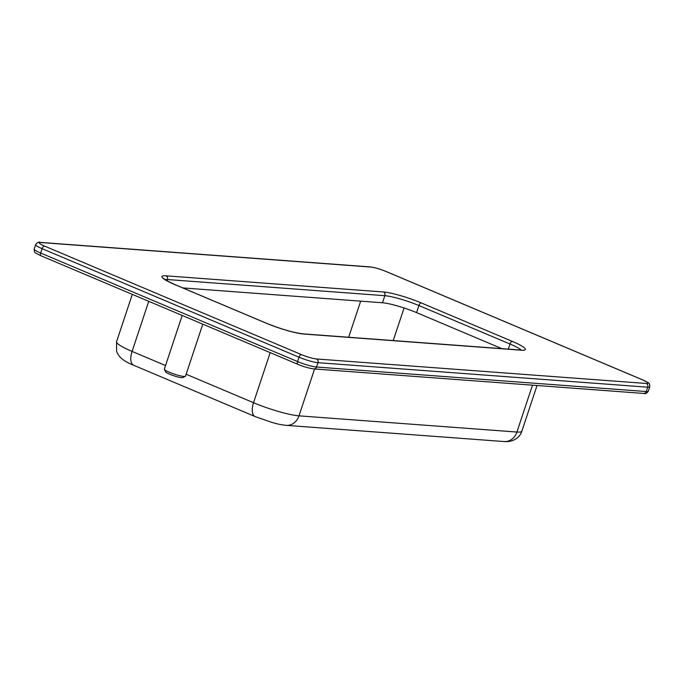 <?xml version="1.0" encoding="UTF-8"?>
<svg xmlns="http://www.w3.org/2000/svg" width="684" height="684" viewBox="0 0 684 684"><rect width="100%" height="100%" fill="white"/><g stroke="black" fill="none" stroke-linecap="round" stroke-linejoin="round"><path stroke-width="1.03" d="M202.797 324.156L185.492 376.183A11.149 1.573 -161.6 0 1 185.313 376.362A11.149 1.573 -161.6 0 1 169.324 372.25A11.149 1.573 -161.6 0 1 164.374 369.394A11.149 1.573 -161.6 0 1 164.34 369.146L182.201 315.452M164.374 369.394L165.656 371.891A9.123 1.282 18.4 0 0 169.709 374.233A9.123 1.282 18.4 0 0 182.79 377.594L185.313 376.362M501.851 348.643L416.573 312.614A26.06 3.668 18.4 0 0 382.476 302.764L182.808 287.921M532.494 385.169L516.907 432.04A14.475 12.509 94.2 0 1 504.151 441.548C511.846 442.411 519.763 438.333 521.849 431.168A34.747 4.899 -161.6 0 1 516.907 432.04L298.985 415.846A14.475 12.509 94.2 0 1 286.237 425.354L504.151 441.548M370.728 267.051A11.585 1.633 -161.6 0 1 385.879 271.428L642.78 379.962A11.585 1.633 -161.6 0 1 646.312 383.476L316.53 358.972A11.585 1.633 -161.6 0 1 301.379 354.594L44.477 246.06A11.585 1.633 -161.6 0 1 40.946 242.546L370.728 267.051A2.898 2.505 -85.8 0 0 370.035 266.888L40.253 242.384C38.783 241.691 37.244 242.444 35.645 244.641A14.475 2.043 18.4 0 0 42.117 248.677L299.019 357.21A14.475 2.043 18.4 0 0 317.966 362.682L647.739 387.187L646.294 391.539A2.898 2.505 94.2 0 1 643.747 393.437C645.217 394.129 646.756 393.377 648.355 391.171A14.475 2.043 -161.6 0 1 646.294 391.539L316.512 367.034A2.898 2.505 94.2 0 1 313.965 368.933L643.747 393.437M316.53 358.972A2.898 2.505 -85.8 0 1 317.966 362.682L316.512 367.034A14.475 2.043 -161.6 0 1 297.574 361.562A2.898 1.402 112.9 0 0 297.899 364.333A2.898 1.402 112.9 0 0 298.121 364.384M301.379 354.594A2.898 1.402 -67.1 0 0 299.019 357.21L297.574 361.562L40.672 253.029A2.898 1.402 112.9 0 0 40.997 255.799A2.898 1.402 112.9 0 0 41.22 255.859M44.477 246.06A2.898 1.402 -67.1 0 0 42.117 248.677L40.672 253.029A14.475 2.043 -161.6 0 1 34.2 248.993C34.542 253.482 34.132 252.097 40.997 255.799L297.899 364.333C304.115 366.855 309.467 368.394 313.965 368.933M646.312 383.476A2.898 2.505 -85.8 0 1 647.739 387.187A14.475 2.043 18.4 0 0 649.8 386.819L648.355 391.171M383.399 291.983A2.898 2.505 94.2 0 1 384.827 295.693A26.06 3.668 -161.6 0 1 418.924 305.543A2.898 1.402 -67.1 0 1 421.284 302.926A28.95 4.078 18.4 0 0 383.399 291.983L166.067 275.832A28.95 4.078 18.4 0 0 174.89 284.621L265.973 323.096A28.95 4.078 18.4 0 0 303.858 334.048L521.191 350.199A28.95 4.078 18.4 0 0 512.367 341.41L421.284 302.926M416.573 312.614L418.924 305.543L510.007 344.018A2.898 1.402 -67.1 0 1 512.367 341.41M522.354 350.251L520.498 350.028A2.898 2.505 94.2 0 1 521.191 350.199M508.306 349.122L510.007 344.018A26.06 3.668 -161.6 0 1 521.088 350.063M520.498 350.028L303.166 333.877A2.898 2.505 94.2 0 1 303.858 334.048M303.166 333.877C293.41 332.689 281.09 329.115 266.196 323.156A2.898 1.402 112.9 0 0 265.973 323.096M164.972 279.568A26.06 3.668 -161.6 0 1 167.494 279.542A2.898 2.505 -85.8 0 0 166.067 275.832M167.067 280.842L167.494 279.542L384.827 295.693L382.476 302.764M40.253 242.384A2.898 2.505 94.2 0 1 40.946 242.546M314.58 368.975L298.985 415.846A34.747 4.899 -161.6 0 1 253.533 402.714A14.475 6.994 112.9 0 0 255.158 416.59L272.42 422.584C277.276 423.764 278.055 424.388 286.237 425.354M165.537 365.538L132.089 351.405A14.475 6.994 112.9 0 0 133.713 365.282C120.427 360.1 117.913 354.671 116.631 351.388L116.554 341.735A34.747 4.899 -161.6 0 0 132.089 351.405L148.744 301.319M270.189 352.628L253.533 402.714L186.142 374.242M360.673 301.14L348.66 337.255M404.082 307.962L393.232 340.572M537.034 385.511L521.849 431.168M266.196 323.156L175.113 284.672C160.124 277.772 164.81 278.798 163.656 278.499L163.844 278.961M370.035 266.888C374.533 267.427 379.885 268.957 386.101 271.488L643.003 380.022C649.868 383.724 649.458 382.339 649.8 386.819M35.645 244.641L34.2 248.993M255.158 416.59L133.713 365.282M132.303 294.377L116.554 341.735"/></g></svg>
